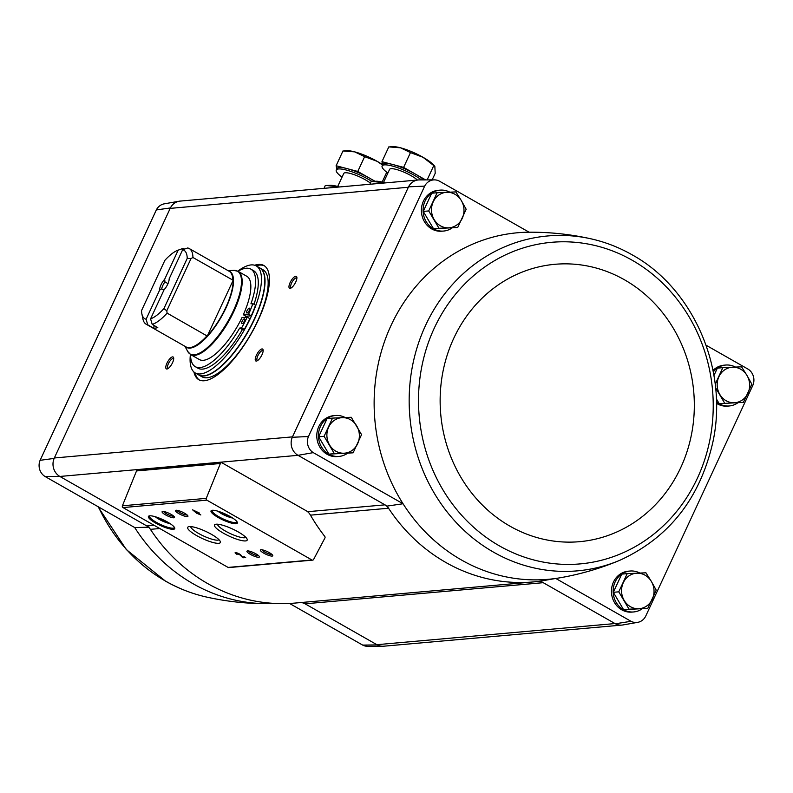 <?xml version="1.0" encoding="UTF-8"?>
<svg xmlns="http://www.w3.org/2000/svg" width="793" height="793" viewBox="0 0 793 793"><rect width="100%" height="100%" fill="white"/><g stroke="black" fill="none" stroke-linecap="round" stroke-linejoin="round"><path stroke-width="1.19" d="M537.495 581.497A10.953 9.992 -95.1 0 1 537.753 581.477A10.953 9.992 -95.1 0 1 543.225 582.686L540.469 581.12A175.243 159.839 84.9 0 1 537.495 581.497A175.243 159.839 -95.1 0 1 533.302 581.933L295.165 603.057A175.243 159.839 -95.1 0 1 282.744 603.622A175.243 159.839 -95.1 0 1 150.412 529.347A10.953 9.992 -95.1 0 0 146.824 525.957L59.871 476.454L298.019 455.331L313.275 452.634A12.41 11.32 -95.1 0 1 308.447 436.527L424.681 186.117A12.41 11.32 -95.1 0 1 434.386 179.872A12.41 11.32 -95.1 0 1 439.322 181.091L529.1 232.2A173.954 158.669 84.9 0 0 391.118 325.299A173.954 158.669 84.9 0 0 403.052 503.753A173.954 158.669 84.9 0 0 555.764 578.454A173.954 158.669 84.9 0 0 560.522 577.7C580.991 574.102 600.727 568.313 619.739 560.324L619.739 560.324C668.985 537.823 700.041 498.42 712.877 442.097C728.688 369.835 693.756 288.553 632.021 254.761C619.095 247.406 605.495 242.113 591.231 238.881L591.231 238.881A168.106 153.336 84.9 0 0 433.642 310.103A168.106 153.336 84.9 0 0 437.121 497.835A168.106 153.336 84.9 0 0 619.739 560.324M313.275 452.634L403.052 503.753L387.162 506.083A175.243 159.839 84.9 0 0 388.55 508.234A10.953 9.992 -95.1 0 0 384.972 504.844L387.162 506.083M452.089 227.948A20.539 18.735 -95.1 0 1 443.624 231.05L441.949 231.199A20.539 18.735 -95.1 0 1 431.699 228.919A20.539 18.735 -95.1 0 1 421.707 206.646A20.539 18.735 -95.1 0 1 438.321 190.29L439.996 190.142A20.539 18.735 -95.1 0 1 449.79 192.164M347.473 453.309A20.539 18.735 -95.1 0 1 339.017 456.421L337.342 456.57A20.539 18.735 -95.1 0 1 327.083 454.29A20.539 18.735 -95.1 0 1 317.101 432.016A20.539 18.735 -95.1 0 1 333.714 415.661L335.389 415.512A20.539 18.735 -95.1 0 1 345.173 417.534M298.019 455.331L384.972 504.844L307.605 511.703M540.469 581.12L555.764 578.454L631.01 621.296L615.398 623.784L543.225 582.686L305.077 603.81A10.953 9.992 -95.1 0 0 300.696 602.561M631.01 621.296A12.41 11.32 -95.1 0 0 637.701 622.356A12.41 11.32 -95.1 0 0 645.651 616.27L752.884 385.249A12.41 11.32 -95.1 0 0 748.057 369.132L706.107 345.242M384.139 646.166A13.699 12.5 -95.1 0 1 382.732 646.265L367.615 646.305A12.41 11.32 -95.1 0 1 362.679 645.096L289.524 603.443M59.485 476.226A13.699 12.5 -95.1 0 1 54.142 458.404L54.34 457.977A13.689 12.49 -95.1 0 0 59.871 476.454L44.943 476.434L134.721 527.553L149.025 527.206M362.679 645.096L377.26 644.907L305.077 603.81M737.758 402.854A20.539 18.735 -95.1 0 1 729.302 405.966L727.627 406.115A20.539 18.735 -95.1 0 1 717.368 403.835A20.539 18.735 -95.1 0 1 716.466 403.28M713.006 370.44A20.539 18.735 -95.1 0 1 723.989 365.196L725.674 365.048A20.539 18.735 -95.1 0 1 735.458 367.08M642.142 608.836A20.539 18.735 -95.1 0 1 633.686 611.948L632.011 612.097A20.539 18.735 -95.1 0 1 621.762 609.817A20.539 18.735 -95.1 0 1 611.77 587.534A20.539 18.735 -95.1 0 1 628.383 571.178L630.058 571.029A20.539 18.735 -95.1 0 1 639.852 573.061M297.633 455.113A13.699 12.5 -95.1 0 1 292.29 437.28L408.544 186.831L424.681 186.117M637.701 622.356L622.812 624.963A13.699 12.5 -95.1 0 1 615.398 623.784M434.386 179.872L419.269 179.922A13.699 12.5 84.9 0 0 408.544 186.831M222.08 462.854L306.296 510.811A10.953 9.992 -95.1 0 1 310.212 514.746A191.123 174.331 -95.1 0 0 324.773 536.445A1.368 1.249 -95.1 0 1 324.912 538.011L313.602 559.471A1.368 1.249 -95.1 0 1 311.956 559.987L206.844 500.145A1.368 1.249 -95.1 0 1 206.259 498.361L220.375 463.499A1.368 1.249 -95.1 0 1 222.08 462.854M308.447 436.527L292.29 437.28M254.692 265.239A65.72 22.769 119.7 0 1 263.861 265.506A65.72 22.769 119.7 0 1 258.181 320.243A65.72 22.769 119.7 0 1 198.825 379.728A65.72 22.769 119.7 0 1 193.918 371.986M295.73 282.05A6.85 2.369 119.7 0 1 290.555 288.265A6.85 2.369 119.7 0 1 290.872 281.128A6.85 2.369 119.7 0 1 296.85 277.203A6.85 2.369 119.7 0 1 295.73 282.05M261.987 354.758A6.85 2.369 119.7 0 1 256.803 360.964A6.85 2.369 119.7 0 1 257.13 353.827A6.85 2.369 119.7 0 1 263.098 349.911A6.85 2.369 119.7 0 1 261.987 354.758M172.547 362.688A6.85 2.369 119.7 0 1 167.363 368.894A6.85 2.369 119.7 0 1 167.69 361.757A6.85 2.369 119.7 0 1 173.657 357.841A6.85 2.369 119.7 0 1 172.547 362.688M292.488 436.864L54.34 457.977L170.396 207.954A13.699 12.5 84.9 0 1 179.188 201.214A13.699 12.5 84.9 0 1 180.586 201.055M44.943 476.434A12.41 11.32 -95.1 0 1 40.116 460.317L156.35 209.917A12.41 11.32 -95.1 0 1 164.3 203.831L179.188 201.214M382.732 646.265A13.699 12.5 -95.1 0 1 377.26 644.907M621.415 625.122L383.703 646.206A13.689 12.49 -95.1 0 1 376.863 644.689L615.011 623.566M408.345 187.257L170.198 208.381A13.689 12.49 -95.1 0 1 180.15 201.095L417.861 180.011M156.35 209.917L170.396 207.954M54.142 458.404L40.116 460.317M196.605 513.22L200.847 514.964L198.26 513.071L199.291 512.982L192.55 509.82L196.605 513.22L197.972 512.407L197.635 513.13M236.75 554.228L237.375 554.168L236.502 553.365L239.625 554.654L243.005 557.786L245.681 557.548L244.432 556.835L242.41 557.013L240.953 555.13A3.281 0.724 -155.1 0 0 237.801 553.197A3.281 0.724 -155.1 0 0 235.115 552.721A3.281 0.724 -155.1 0 0 236.75 554.228L236.909 553.881M230.109 516.481A14.512 3.182 -155.1 0 0 211.662 510.405A14.512 3.182 -155.1 0 0 222.843 519.891A14.512 3.182 -155.1 0 0 237.315 522.309A14.512 3.182 -155.1 0 0 230.109 516.481M167.501 522.032A14.512 3.182 -155.1 0 0 149.044 515.956A14.512 3.182 -155.1 0 0 160.236 525.442A14.512 3.182 -155.1 0 0 174.698 527.86A14.512 3.182 -155.1 0 0 167.501 522.032M171.1 514.37A6.85 1.497 -155.1 0 0 162.396 511.505A6.85 1.497 -155.1 0 0 167.67 515.975A6.85 1.497 -155.1 0 0 174.49 517.115A6.85 1.497 -155.1 0 0 171.1 514.37M184.511 513.18A6.85 1.497 -155.1 0 0 175.808 510.315A6.85 1.497 -155.1 0 0 181.082 514.786A6.85 1.497 -155.1 0 0 187.911 515.926A6.85 1.497 -155.1 0 0 184.511 513.18M211.374 534.294A18.011 3.945 -155.1 0 0 188.466 526.76A18.011 3.945 -155.1 0 0 202.354 538.526A18.011 3.945 -155.1 0 0 220.305 541.54A18.011 3.945 -155.1 0 0 211.374 534.294M238.207 531.915A18.011 3.945 -155.1 0 0 215.299 524.371A18.011 3.945 -155.1 0 0 229.187 536.147A18.011 3.945 -155.1 0 0 247.138 539.161A18.011 3.945 -155.1 0 0 238.207 531.915M255.941 553.851A6.85 1.497 -155.1 0 0 247.238 550.976A6.85 1.497 -155.1 0 0 252.511 555.457A6.85 1.497 -155.1 0 0 259.341 556.597A6.85 1.497 -155.1 0 0 255.941 553.851M269.352 552.662A6.85 1.497 -155.1 0 0 260.649 549.787A6.85 1.497 -155.1 0 0 265.933 554.267A6.85 1.497 -155.1 0 0 272.752 555.407A6.85 1.497 -155.1 0 0 269.352 552.662M312.64 560.136L228.78 567.58A1.368 1.249 -95.1 0 1 228.097 567.421L122.994 507.579A1.368 1.249 -95.1 0 1 122.409 505.795L136.525 470.933A1.368 1.249 -95.1 0 1 137.546 470.14L221.396 462.706M261.928 549.777A5.66 1.239 -155.1 0 0 266.527 552.979A5.66 1.239 -155.1 0 0 271.94 554.426M248.506 550.966A5.66 1.239 -155.1 0 0 253.106 554.168A5.66 1.239 -155.1 0 0 258.528 555.615M217.53 524.213A15.672 3.43 -155.1 0 0 230.367 533.61A15.672 3.43 -155.1 0 0 245.83 537.347M190.697 526.592A15.672 3.43 -155.1 0 0 203.533 535.989A15.672 3.43 -155.1 0 0 218.997 539.736M177.077 510.295A5.66 1.239 -155.1 0 0 181.686 513.497A5.66 1.239 -155.1 0 0 187.098 514.944M163.665 511.485A5.66 1.239 -155.1 0 0 168.265 514.687A5.66 1.239 -155.1 0 0 173.687 516.134M159.244 518.107L166.044 521.229M149.679 515.827A13.689 3.003 -155.1 0 0 149.49 516.065A13.689 3.003 -155.1 0 0 160.652 524.55A13.689 3.003 -155.1 0 0 174.331 527.593A13.689 3.003 -155.1 0 0 174.391 527.305M221.852 512.556L228.662 515.678M212.286 510.276A13.689 3.003 -155.1 0 0 212.108 510.514A13.689 3.003 -155.1 0 0 223.259 518.999A13.689 3.003 -155.1 0 0 236.938 522.042A13.689 3.003 -155.1 0 0 237.008 521.744M235.789 552.592A3.281 0.724 -155.1 0 0 236.582 553.197M240.626 554.793L241.607 556.071L241.27 556.805M243.144 556.954L243.005 557.786M243.342 557.063L244.621 556.944M198.508 512.536L198.26 513.071M194.642 511.426L196.386 512.417L194.791 511.098M533.302 581.933A175.243 159.839 -95.1 0 1 388.55 508.234L310.45 515.153M168.146 368.487A5.66 1.963 119.7 0 1 167.918 368.408A5.66 1.963 119.7 0 1 169.008 362.52A5.66 1.963 119.7 0 1 173.518 358.565A5.66 1.963 119.7 0 1 173.707 358.723M257.596 360.557A5.66 1.963 119.7 0 1 257.358 360.468A5.66 1.963 119.7 0 1 258.459 354.58A5.66 1.963 119.7 0 1 262.959 350.635A5.66 1.963 119.7 0 1 263.147 350.793M291.338 287.849A5.66 1.963 119.7 0 1 291.1 287.77A5.66 1.963 119.7 0 1 292.201 281.882A5.66 1.963 119.7 0 1 296.701 277.937A5.66 1.963 119.7 0 1 296.899 278.095M199.4 380.025A65.72 22.769 119.7 0 1 195.088 372.869M256.05 265.794A65.72 22.769 119.7 0 1 264.406 265.853M457.73 227.452L433.543 228.771L423.254 211.414L431.689 193.224L437.151 192.739L428.706 210.928L438.995 228.285L457.73 227.452L466.165 209.263L461.328 200.56L455.886 191.906L437.151 192.739M443.624 231.05A20.539 18.735 -95.1 0 1 433.374 228.771A20.539 18.735 -95.1 0 1 423.383 206.497A20.539 18.735 -95.1 0 1 439.996 190.142M353.113 452.823L328.926 454.141L318.637 436.784L327.083 418.595L332.535 418.109L324.099 436.299L334.378 453.655L353.113 452.823L361.558 434.633L351.269 417.277L332.535 418.109M339.017 456.421A20.539 18.735 -95.1 0 1 328.768 454.141A20.539 18.735 -95.1 0 1 318.776 431.868A20.539 18.735 -95.1 0 1 335.389 415.512M647.782 608.35L623.595 609.668L613.306 592.312L621.752 574.122L627.213 573.636L618.768 591.826L629.057 609.183L647.782 608.35L656.227 590.161L651.38 581.457L645.938 572.804L627.213 573.636M633.686 611.948A20.539 18.735 -95.1 0 1 623.437 609.668A20.539 18.735 -95.1 0 1 613.445 587.385A20.539 18.735 -95.1 0 1 630.058 571.029M719.211 403.677L743.398 402.368L719.211 403.677L716.347 398.849M713.938 375.525L717.368 368.14L722.82 367.655L715.435 383.792M729.302 405.966A20.539 18.735 -95.1 0 1 719.053 403.687A20.539 18.735 -95.1 0 1 716.446 401.892M713.284 371.867A20.539 18.735 -95.1 0 1 725.674 365.048M743.398 402.368L751.843 384.179L746.996 375.476L741.554 366.822L722.82 367.655M715.564 387.648L724.663 403.201M747.918 393.239A17.803 16.237 -95.1 0 1 734.338 402.755A17.803 16.237 -95.1 0 1 719.826 394.488A17.803 16.237 -95.1 0 1 718.904 376.725A17.803 16.237 -95.1 0 1 732.484 367.209A17.803 16.237 -95.1 0 1 746.996 375.476A17.803 16.237 -95.1 0 1 747.918 393.239M623.595 609.668L629.057 609.183M613.306 592.312L618.768 591.826M652.302 599.23A17.803 16.237 -95.1 0 1 638.722 608.737A17.803 16.237 -95.1 0 1 624.21 600.479A17.803 16.237 -95.1 0 1 623.288 582.706A17.803 16.237 -95.1 0 1 636.878 573.19A17.803 16.237 -95.1 0 1 651.38 581.457A17.803 16.237 -95.1 0 1 652.302 599.23M328.926 454.141L334.378 453.655M318.637 436.784L324.099 436.299M357.633 443.703A17.803 16.237 -95.1 0 1 344.053 453.209A17.803 16.237 -95.1 0 1 329.541 444.952A17.803 16.237 -95.1 0 1 328.619 427.179A17.803 16.237 -95.1 0 1 342.199 417.663A17.803 16.237 -95.1 0 1 356.711 425.93A17.803 16.237 -95.1 0 1 357.633 443.703M423.254 211.414L428.706 210.928M433.543 228.771L438.995 228.285M462.25 218.333A17.803 16.237 -95.1 0 1 448.66 227.839A17.803 16.237 -95.1 0 1 434.158 219.582A17.803 16.237 -95.1 0 1 433.236 201.809A17.803 16.237 -95.1 0 1 446.816 192.293A17.803 16.237 -95.1 0 1 461.328 200.56A17.803 16.237 -95.1 0 1 462.25 218.333M154.407 325.665L153.327 327.995L147.746 324.823L146.1 319.252L159.631 290.109L161.742 288.84L163.923 290.089M182.598 248.596A43.536 15.087 119.7 0 1 182.905 248.487A43.536 15.087 119.7 0 1 183.233 248.368L178.187 250.132L164.657 279.275L164.964 281.911L167.987 283.636M183.233 248.368L184.501 249.091M182.658 249.736A39.432 13.659 119.7 0 1 187.217 258.389L163.903 308.606L166.788 310.787L167.115 313.126A43.536 15.087 119.7 0 1 152.226 324.426L150.571 318.845L164.101 289.713A8.217 2.845 119.7 0 0 169.137 278.878L182.658 249.736L187.713 247.971A43.536 15.087 119.7 0 1 189.269 248.566A43.536 15.087 119.7 0 1 192.937 257.487L233.152 280.296A43.585 15.107 119.7 0 1 225.708 307.694A43.585 15.107 119.7 0 1 207.26 336.063L233.152 280.296M152.226 324.426L157.797 327.598A43.536 15.087 -60.3 0 1 153.327 327.995M147.746 324.823A43.536 15.087 119.7 0 1 146.19 324.228A43.536 15.087 119.7 0 1 142.869 318.796L141.868 313.84A39.432 13.659 119.7 0 1 141.541 310.588L164.855 260.372A39.432 13.659 119.7 0 1 178.128 250.152A39.432 13.659 119.7 0 1 178.187 250.132M167.115 313.126L207.26 336.063M192.937 257.487L191.034 258.558L187.217 258.389M146.1 319.252A39.432 13.659 119.7 0 1 141.868 313.84M163.903 308.606A39.432 13.659 119.7 0 1 150.571 318.845M159.631 290.109A8.217 2.845 119.7 0 1 164.657 279.275M228.037 270.631L233.846 270.373L238.098 271.325L246.792 276.271A47.917 16.603 -60.3 0 1 243.312 314.732L245.989 316.248A47.917 16.603 119.7 0 1 245.503 317.319M238.098 271.325A47.917 16.603 119.7 0 1 233.955 311.233A47.917 16.603 119.7 0 1 190.677 354.61L199.37 359.556A47.917 16.603 -60.3 0 0 241.964 317.636L247.218 317.17L249.904 318.697A58.87 20.4 -60.3 0 1 244.303 329.412L242.371 329.591A56.134 19.448 119.7 0 1 197.992 368.22L195.306 366.693A56.134 19.448 -60.3 0 0 239.684 328.064L242.371 329.591M237.811 271.166A61.606 21.352 119.7 0 1 256.248 265.903A61.606 21.352 119.7 0 1 250.915 317.21A61.606 21.352 119.7 0 1 195.276 372.978A61.606 21.352 119.7 0 1 190.399 354.431M243.312 314.732L248.576 314.266A58.87 20.4 -60.3 0 0 252.868 303.66L250.935 303.828A56.134 19.448 -60.3 0 0 250.856 269.134L253.542 270.661A56.134 19.448 119.7 0 1 253.988 304.294M245.989 316.248L251.252 315.783A58.87 20.4 -60.3 0 0 255.544 305.186L252.868 303.66M256.248 265.903L259.598 267.806A61.606 21.352 119.7 0 1 254.266 319.113A61.606 21.352 119.7 0 1 198.627 374.891L195.276 372.978M257.616 321.026A61.606 21.352 119.7 0 1 201.977 376.794L198.855 375.01A61.606 21.352 119.7 0 1 198.736 374.95L198.855 375.01A61.606 21.352 119.7 0 0 254.494 319.242A61.606 21.352 119.7 0 0 259.817 267.935L262.939 269.719A61.606 21.352 119.7 0 1 257.616 321.026M250.856 269.134A56.134 19.448 -60.3 0 0 237.989 271.265M190.568 354.54A56.134 19.448 -60.3 0 0 195.306 366.693M239.684 328.064L241.617 327.886L244.303 329.412M241.617 327.886A58.87 20.4 -60.3 0 0 247.218 317.17M248.576 314.266L251.252 315.783M242.103 323.663A2.736 0.952 -60.3 0 0 244.204 321.433A2.736 0.952 -60.3 0 0 244.581 318.865A2.736 0.952 -60.3 0 0 242.4 320.769A2.736 0.952 -60.3 0 0 241.875 323.623A2.736 0.952 -60.3 0 0 242.103 323.663M247.049 312.997A2.736 0.952 -60.3 0 0 249.161 310.767A2.736 0.952 -60.3 0 0 249.537 308.199A2.736 0.952 -60.3 0 0 247.357 310.113A2.736 0.952 -60.3 0 0 246.821 312.957A2.736 0.952 -60.3 0 0 247.049 312.997M166.788 310.787L191.034 258.558M161.742 288.84A6.731 2.329 119.7 0 1 164.964 281.911M374.623 181.31A24.642 5.402 -155.1 0 0 369.369 178.048L375.069 181.29M357.772 171.447L369.369 178.048A24.642 5.402 -155.1 0 0 346.947 168.592L357.772 171.447L364.631 156.667L354.709 151.869L342.972 150.957L336.113 165.737L346.947 168.592A24.642 5.402 -155.1 0 0 336.956 168.562L336.282 170.019A24.642 5.402 -155.1 0 0 342.041 177.126M336.777 168.959L336.113 165.737M371.917 181.428A24.642 5.402 -155.1 0 0 349.505 170.991A24.642 5.402 -155.1 0 0 336.282 170.019M370.381 183.084A16.425 3.598 -155.1 0 0 354.441 174.767A16.425 3.598 -155.1 0 0 343.736 173.479L337.699 186.464M382.176 182.063L386.746 172.21M382.553 165.033L377.131 161.326L364.631 156.667M382.583 164.716A24.642 5.402 -155.1 0 0 377.131 161.326A24.642 5.402 -155.1 0 0 354.709 151.869A24.642 5.402 -155.1 0 0 347.364 150.759L343.993 150.908M339.483 186.96A25.882 5.67 -155.1 0 0 330.057 185.314L326.369 185.483L339.305 186.979M323.99 188.338L325.289 185.542L326.369 185.483M424.007 179.902A24.642 5.402 -155.1 0 0 415.215 173.984L425.603 179.902M403.617 167.382L415.215 173.984A24.642 5.402 -155.1 0 0 392.783 164.518L403.617 167.382L410.467 152.603L400.544 147.805L388.808 146.893L381.958 161.663L392.783 164.518A24.642 5.402 -155.1 0 0 382.801 164.498L382.127 165.955A24.642 5.402 -155.1 0 0 387.876 173.062M382.613 164.894L381.958 161.663M421.499 179.912A24.642 5.402 -155.1 0 0 397.739 167.729A24.642 5.402 -155.1 0 0 382.127 165.955M417.465 180.051A16.425 3.598 -155.1 0 0 401.357 171.1A16.425 3.598 -155.1 0 0 389.571 169.415L383.544 182.4M432.155 179.882L435.208 173.31L434.842 166.401L422.976 157.262L410.467 152.603M427.13 179.892L433.672 165.816M434.851 166.401L434.386 165.806A24.642 5.402 -155.1 0 0 422.976 157.262A24.642 5.402 -155.1 0 0 400.544 147.805A24.642 5.402 -155.1 0 0 393.199 146.695L389.839 146.844M385.329 182.896A25.882 5.67 -155.1 0 0 375.902 181.25L372.214 181.419L385.15 182.915M369.835 184.273L371.134 181.468L372.214 181.419M146.824 525.957L154.139 525.313M122.994 507.579L206.844 500.145M228.097 567.421L311.956 559.987M136.525 470.933L220.375 463.499M122.409 505.795L206.259 498.361M155.309 516.749A10.269 2.25 -155.1 0 0 170.059 523.588M217.916 511.188A10.269 2.25 -155.1 0 0 232.666 518.037M150.412 529.347L159.77 528.525M98.421 506.886A168.106 153.336 -95.1 0 0 165.816 581.249A168.106 153.336 -95.1 0 0 206.269 596.99L206.269 596.99C226.392 601.51 246.841 603.741 267.628 603.671L267.628 603.671A173.954 158.669 -95.1 0 1 134.721 527.553M529.873 232.2L529.873 232.2A173.954 158.669 84.9 0 0 529.1 232.2L529.873 232.2C550.659 232.141 571.109 234.361 591.231 238.881M632.19 260.243A161.435 147.25 84.9 0 0 418.744 409.664A161.435 147.25 84.9 0 0 646.672 539.438A161.435 147.25 84.9 0 0 632.19 260.243M624.438 279.77A139.241 126.999 84.9 0 0 440.343 408.643A139.241 126.999 84.9 0 0 636.938 520.575A139.241 126.999 84.9 0 0 624.438 279.77M189.269 248.566L229.147 271.265A43.536 15.087 119.7 0 1 232.825 280.187M206.993 335.836A43.536 15.087 119.7 0 1 186.068 346.938L146.19 324.228M228.503 270.899A43.724 15.146 119.7 0 1 226.015 307.843A43.724 15.146 119.7 0 1 185.423 346.571M233.846 270.373A47.739 16.544 119.7 0 1 233.32 310.915A47.739 16.544 119.7 0 1 187.693 351.428L190.677 354.61M155.121 516.689L159.472 519.564L170.217 523.697M217.728 511.138L222.09 514.013L232.835 518.146M236.76 552.82L236.502 553.365M267.628 603.671L282.744 603.622M97.896 506.588L126.315 549.569L165.469 581.12C178.405 588.475 192.005 593.769 206.269 596.99M178.128 250.152L182.905 248.487M184.947 346.303L187.693 351.428"/></g></svg>

